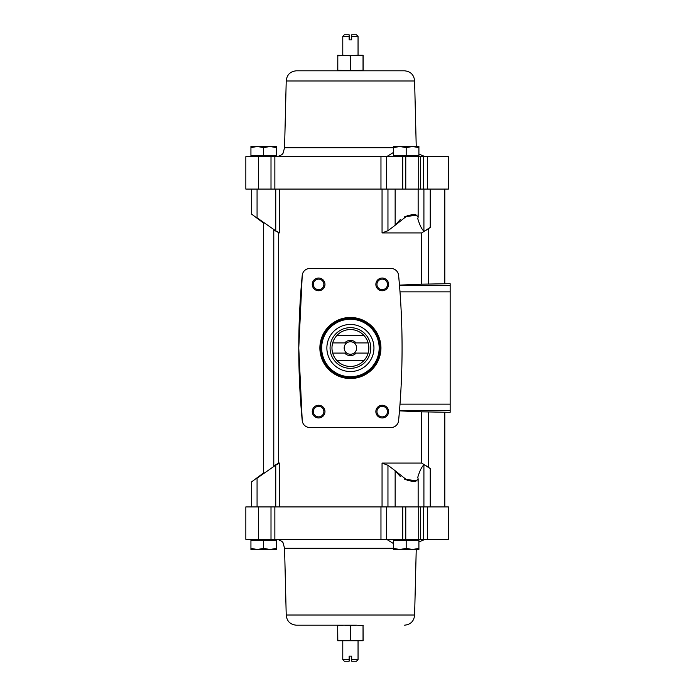 <?xml version="1.0" encoding="UTF-8"?>
<svg xmlns="http://www.w3.org/2000/svg" width="696" height="696" viewBox="0 0 696 696"><rect width="100%" height="100%" fill="white"/><g stroke="black" fill="none" stroke-linecap="round" stroke-linejoin="round"><path stroke-width="1.04" d="M382.052 189.086L382.052 232.925L421.698 232.925L421.698 284.177L399.469 285.116L398.608 275.381A7.63 7.63 0 0 0 391.004 268.482L309.824 268.482A7.63 7.63 0 0 0 302.229 275.381L298.767 348L302.229 420.619A7.63 7.63 0 0 0 309.824 427.518L391.004 427.518A7.63 7.63 0 0 0 398.608 420.619L399.469 410.884L421.698 411.823L421.698 463.075L382.052 463.075L387.959 465.276L395.145 470.722L400.348 476.534M278.661 232.925L278.661 463.075L273.78 465.981L273.78 230.019C260.922 221.241 260.922 221.241 273.78 230.019L278.095 232.316M278.661 463.075L279.67 463.075L278.095 463.684M421.698 411.823L450.155 412.319L450.155 410.492L399.504 410.492M428.588 411.945L428.588 467.364L430.241 468.599L421.698 463.075M450.155 410.492L450.155 283.681L421.698 284.177M421.698 232.925L430.241 227.401L428.588 228.636L428.588 284.055M398.608 420.619A763.286 763.286 0 0 0 398.608 275.381M416.234 146.491L414.607 80.98L286.221 80.98L284.568 147.769L393.466 147.769M284.568 147.769L283.246 152.433M280.018 155.939L277.043 156.67C281.114 155.469 283.176 154.06 283.246 152.433C283.211 154.034 281.14 155.443 277.043 156.67M393.466 152.433L386.628 156.67M418.905 156.67L418.905 155.399L393.466 155.399L393.466 147.63L399.826 146.491L406.186 147.63L406.186 155.399M276.382 147.63L276.382 146.491L250.934 146.491L250.934 147.63L257.294 146.491L263.654 147.63L270.022 146.491L276.382 147.63L276.382 155.399L250.934 155.399L250.934 156.67M418.905 548.37L418.905 549.509L393.466 549.509L393.466 548.37L399.826 549.509L406.186 548.37L412.545 549.509L418.905 548.37L418.905 540.601L393.466 540.601L393.466 539.33M276.382 548.37L276.382 549.509L250.934 549.509L250.934 548.37L257.294 549.509L263.654 548.37L270.022 549.509L276.382 548.37L276.382 540.601L250.934 540.601L250.934 539.33M393.466 543.567L386.628 539.33M283.246 543.567L284.568 548.231L393.466 548.231M277.043 539.33C281.114 540.531 283.176 541.94 283.246 543.567C283.211 541.966 281.14 540.557 277.043 539.33M351.689 36.357L358.048 36.357L356.491 34.8L351.689 34.8L351.689 39.889L349.148 39.889L349.148 34.8L344.346 34.8L342.78 36.357L349.148 36.357M349.148 659.643L349.148 661.2L344.346 661.2L342.78 659.643L349.148 659.643L349.148 656.111L351.689 656.111L351.689 661.2L356.491 661.2L358.048 659.643L358.048 640.72L356.778 640.72L363.138 640.207L363.138 640.72L344.059 640.72L350.314 640.207L356.778 640.72M351.689 659.643L358.048 659.643M342.78 659.643L342.78 640.72L344.059 640.72L337.804 640.207L337.699 625.199L344.059 625.199L337.804 625.713M356.778 70.801L337.699 70.287L337.699 70.801L363.138 70.287L363.138 55.28L356.778 55.28L363.138 55.793M363.138 70.801L363.138 70.287M337.804 70.287L337.804 55.793L358.048 55.28L358.048 36.357M337.699 70.287L337.804 55.793M363.034 70.287L363.034 55.793M337.699 55.793L337.699 55.28L350.314 55.793L356.778 55.28M344.059 640.72L337.699 640.72L337.804 640.207M363.034 640.207L363.034 625.713L363.138 640.207M350.314 640.207L350.314 625.713L350.523 640.207M337.699 640.207L337.699 625.713M363.034 625.713L356.778 625.199L350.523 625.713M363.138 625.199L363.138 625.713M350.314 625.713L344.059 625.199L296.4 625.199L356.778 625.199M258.407 189.086L258.407 156.67L245.845 156.67L245.845 189.086L448.372 189.086L448.372 156.67L427.544 156.67L427.544 189.086M423.916 189.086L423.916 231.133C421.802 229.358 419.758 225.226 417.791 218.753L418.148 217.056L415.19 214.272L407.438 215.542L395.145 225.278L400.348 219.466M404.42 216.891L417.174 215.029M423.916 506.914L423.916 464.867C421.802 466.642 419.758 470.774 417.791 477.247L418.148 478.944L415.19 481.728L407.438 480.457L395.145 470.722L395.145 506.914M423.916 464.867C424.969 464.972 427.074 466.216 430.241 468.599L430.241 506.914M275.746 189.086L275.746 230.855L279.67 232.925L279.67 189.086M275.746 230.855L257.068 217.813C250.108 213.08 250.108 213.08 257.068 217.813L257.068 189.086M423.916 231.133C424.969 231.029 427.074 229.784 430.241 227.401L430.241 189.086M395.145 189.086L395.145 225.278L387.959 230.724L382.052 232.925M273.78 465.981C260.922 474.759 260.922 474.759 273.78 465.981C260.922 474.759 260.922 474.759 273.78 465.981M263.88 472.688L251.7 481.823L251.7 506.914M257.068 506.914L257.068 478.187C250.108 482.92 250.108 482.92 257.068 478.187L275.746 465.145L279.67 463.075L279.67 506.914M404.42 479.109L417.174 480.971M271.005 506.914L448.372 506.914L448.372 539.33L245.845 539.33L245.845 506.914L271.005 506.914L271.005 539.33M427.544 506.914L427.544 539.33M258.407 506.914L258.407 539.33M423.612 506.914L423.612 539.33M423.612 189.086L423.612 156.67L427.544 156.67M386.593 189.086L386.593 156.67L423.612 156.67M386.593 156.67L258.407 156.67M296.4 625.199C290.215 624.599 286.822 621.206 286.221 615.02L414.616 615.02C414.007 621.206 410.614 624.599 404.437 625.199M286.221 615.02L284.568 548.231M286.221 80.98C286.83 74.794 290.223 71.401 296.4 70.801L404.428 70.801C410.614 71.401 414.007 74.794 414.607 80.98M350.314 70.287L350.314 55.793M350.523 70.287L350.523 55.793M342.78 36.357L342.78 55.28L344.059 55.28M250.934 548.37L250.934 540.601M263.654 548.37L263.654 540.601M393.466 548.37L393.466 540.601M406.186 548.37L406.186 540.601M250.934 147.63L250.934 155.399M263.654 147.63L263.654 155.399M418.905 147.63L418.905 146.491L412.545 146.491L418.905 147.63L418.905 155.399M406.186 147.63L412.545 146.491L393.466 146.491L393.466 147.63M302.229 275.381A763.286 763.286 0 0 0 302.229 420.619M319.882 348A30.528 30.528 0 0 1 365.678 321.561A30.528 30.528 0 0 1 365.678 374.439A30.528 30.528 0 0 1 319.882 348M324.971 411.606A6.36 6.36 0 0 0 315.436 406.099A6.36 6.36 0 0 0 315.436 417.113A6.36 6.36 0 0 0 324.971 411.606M388.585 284.394A6.36 6.36 0 0 0 379.042 278.887A6.36 6.36 0 0 0 379.042 289.901A6.36 6.36 0 0 0 388.585 284.394M324.971 284.394A6.36 6.36 0 0 0 315.436 278.887A6.36 6.36 0 0 0 315.436 289.901A6.36 6.36 0 0 0 324.971 284.394M388.585 411.606A6.36 6.36 0 0 0 379.042 406.099A6.36 6.36 0 0 0 379.042 417.113A6.36 6.36 0 0 0 388.585 411.606M387.481 411.606A5.255 5.255 0 0 0 379.59 407.056A5.255 5.255 0 0 0 379.59 416.165A5.255 5.255 0 0 0 387.481 411.606M323.875 284.394A5.255 5.255 0 0 0 315.984 279.835A5.255 5.255 0 0 0 315.984 288.944A5.255 5.255 0 0 0 323.875 284.394M387.481 284.394A5.255 5.255 0 0 0 379.59 279.835A5.255 5.255 0 0 0 379.59 288.944A5.255 5.255 0 0 0 387.481 284.394M323.875 411.606A5.255 5.255 0 0 0 315.984 407.056A5.255 5.255 0 0 0 315.984 416.165A5.255 5.255 0 0 0 323.875 411.606M368.149 342.91L356.108 342.91A7.63 7.63 0 0 0 344.729 342.91L332.688 342.91A18.444 18.444 0 0 1 337.055 335.281L363.773 335.281A18.444 18.444 0 0 1 363.773 360.719L337.055 360.719A18.444 18.444 0 0 1 332.688 353.09L344.729 353.09A7.63 7.63 0 0 0 356.108 353.09L368.149 353.09M332.688 342.91A18.444 18.444 0 0 0 332.688 353.09M344.729 342.91L346.782 342.91A6.255 6.255 0 0 1 354.055 342.91L356.108 342.91M356.108 353.09L354.055 353.09A6.255 6.255 0 0 1 346.782 353.09L344.729 353.09M354.055 353.09A6.255 6.255 0 0 0 354.055 342.91M346.782 342.91A6.255 6.255 0 0 0 346.782 353.09M370.768 348A20.358 20.358 0 0 1 340.24 365.626A20.358 20.358 0 0 1 340.24 330.374A20.358 20.358 0 0 1 370.768 348M363.773 360.719A18.444 18.444 0 0 1 337.055 360.719M337.055 335.281A18.444 18.444 0 0 1 363.773 335.281M373.952 348A23.534 23.534 0 0 1 338.647 368.384A23.534 23.534 0 0 1 338.647 327.616A23.534 23.534 0 0 1 373.952 348M379.677 348A29.258 29.258 0 0 1 335.785 373.343A29.258 29.258 0 0 1 335.785 322.657A29.258 29.258 0 0 1 379.677 348A29.258 29.258 0 0 1 335.785 373.343A29.258 29.258 0 0 1 335.785 322.657A29.258 29.258 0 0 1 379.677 348M382.052 506.914L382.052 463.075M387.959 506.914L387.959 465.276M275.746 506.914L275.746 465.145M405.768 506.914L405.768 539.33M418.714 506.914L418.714 539.33M420.584 506.914L420.584 539.33M274.859 506.914L274.859 539.33M380.964 506.914L380.964 539.33M386.593 506.914L386.593 539.33M402.723 506.914L402.723 539.33M387.959 189.086L387.959 230.724M420.584 189.086L420.584 156.67M418.714 189.086L418.714 156.67M405.768 189.086L405.768 156.67M402.723 189.086L402.723 156.67M380.964 189.086L380.964 156.67M274.859 189.086L274.859 156.67M271.005 189.086L271.005 156.67M450.155 285.508L399.504 285.508M450.155 291.859L400 291.859M450.155 404.141L400 404.141M320.395 348A30.024 30.024 0 0 1 365.426 321.996A30.024 30.024 0 0 1 365.426 374.004A30.024 30.024 0 0 1 320.395 348M379.163 348A28.753 28.753 0 0 1 336.046 372.899A28.753 28.753 0 0 1 336.046 323.101A28.753 28.753 0 0 1 379.163 348M444.814 506.914L444.814 412.319M444.814 283.681L444.814 189.086M418.905 154.103L425.169 156.67M418.905 541.897L425.169 539.33M263.654 472.836L263.654 223.164L251.7 214.177L251.7 189.086M418.148 506.914L418.148 479.039M418.148 189.086L418.148 216.961M414.616 615.02L416.234 549.509M276.382 540.601L276.382 539.33M418.905 540.601L418.905 539.33M276.382 156.67L276.382 155.399M393.466 156.67L393.466 155.399"/></g></svg>
